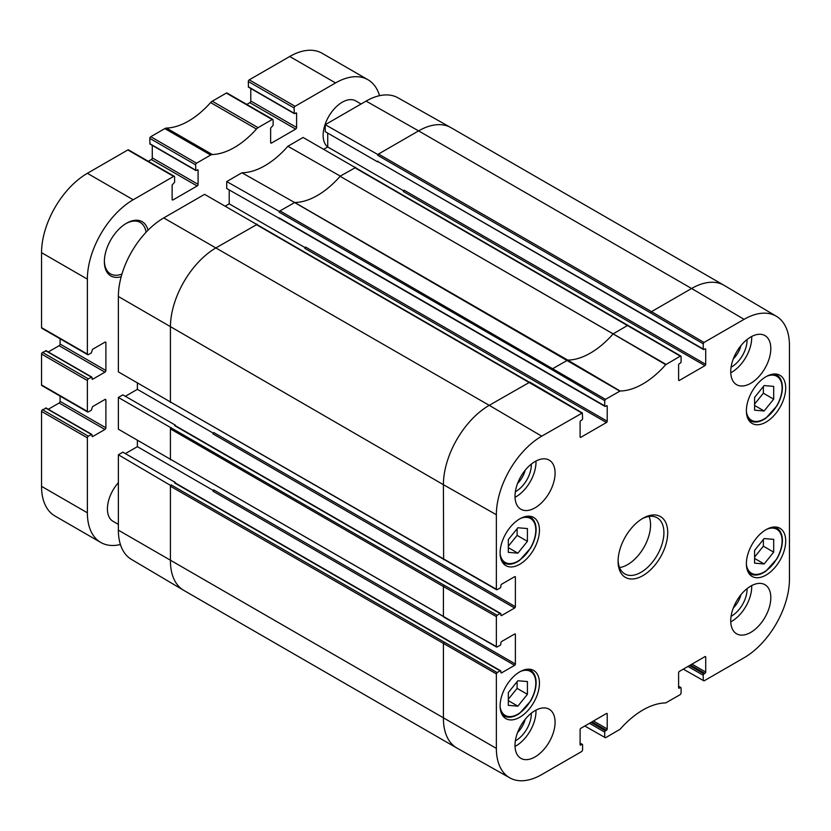 <?xml version="1.0" encoding="UTF-8"?>
<svg xmlns="http://www.w3.org/2000/svg" width="831" height="831" viewBox="0 0 831 831"><rect width="100%" height="100%" fill="white"/><g stroke="black" fill="none" stroke-linecap="round" stroke-linejoin="round"><path stroke-width="1.25" d="M704.002 342.476L651.504 311.646L650.735 312.965L703.234 343.805L704.002 342.476L744.088 319.333A64.153 37.031 -60 0 1 776.362 316.268A64.153 37.031 -60 0 1 789.45 345.519L789.45 579.197A64.153 37.031 -60 0 1 744.088 657.757L704.002 680.901L683.279 669.142M703.234 343.805L703.234 349.01L378.188 161.702M377.741 154.473L377.741 155.355L378.5 154.026L377.741 154.473L325.243 124.692L325.243 131.651L377.741 161.962M704.958 348.895L705.716 349.342A1.08 0.623 120 0 0 704.958 348.895L704.002 349.446A1.08 0.623 -60 0 1 703.234 349.01M377.741 161.079A1.08 0.623 120 0 0 377.96 161.578L703.462 349.498M620.103 391.006L567.708 360.103L552.989 368.517L552.231 369.837L604.729 400.677L605.487 399.358L620.103 391.006A73.543 42.464 120 0 0 665.714 364.674L680.329 356.146L681.088 356.592L681.088 361.797A1.08 0.623 -60 0 1 680.329 363.116L679.374 363.666A1.08 0.623 120 0 0 678.605 364.986L678.605 379.975A1.08 0.623 120 0 0 679.374 380.421L678.605 379.975M604.729 400.677L604.729 405.881L279.226 217.951A1.08 0.623 120 0 0 279.455 218.449L604.947 406.369A1.08 0.623 -60 0 1 604.729 405.881M606.443 405.767L607.212 406.214A1.08 0.623 120 0 0 606.443 405.767L605.487 406.317A1.08 0.623 -60 0 1 604.947 406.369M607.212 406.214L607.212 421.203L305.579 247.056A1.08 0.623 -60 0 1 304.811 248.376L606.443 422.522A1.08 0.623 120 0 0 607.212 421.203M606.443 422.522L580.869 437.293L580.1 436.846A1.08 0.623 120 0 0 580.869 437.293M580.1 436.846L580.1 421.857A1.08 0.623 120 0 1 580.869 420.538L581.814 419.987A1.08 0.623 -60 0 0 582.583 418.668L582.365 412.965L529.866 382.135M514.618 576.724L515.386 577.161A1.08 0.623 120 0 0 514.618 576.724L501.633 584.214A1.08 0.623 120 0 0 500.875 585.543L500.875 586.644A1.08 0.623 -60 0 1 500.106 587.964L497.135 589.688L496.367 589.241L496.367 514.732A64.153 37.031 -60 0 1 541.729 436.171L582.365 412.965M515.386 577.161L515.386 606.703L213.744 432.556A1.08 0.623 -60 0 1 212.985 433.875L514.618 608.022A1.08 0.623 120 0 0 515.386 606.703M514.618 608.022L501.633 615.522L500.875 615.075A1.08 0.623 120 0 0 501.633 615.522M500.875 615.075L500.875 613.974A1.08 0.623 -60 0 0 500.106 613.538L497.135 615.252L444.17 585.211L443.411 586.53L496.367 616.581L497.135 615.252M514.618 634.032L515.386 634.479A1.08 0.623 120 0 0 514.618 634.032L501.633 641.532A1.08 0.623 120 0 0 500.875 642.851L500.875 643.952A1.08 0.623 -60 0 1 500.106 645.282L497.135 646.996L496.367 646.56L496.367 616.581M515.386 634.479L515.386 664.021L213.744 489.875A1.08 0.623 -60 0 1 212.985 491.194L514.618 665.34A1.08 0.623 120 0 0 515.386 664.021M514.618 665.34L501.633 672.83L500.875 672.393A1.08 0.623 120 0 0 501.633 672.83M500.875 672.393L500.875 671.292A1.08 0.623 -60 0 0 500.106 670.846L497.135 672.57L171.176 484.909L170.417 485.346L118.376 454.775L122.874 452.178L175.372 482.489L174.614 482.925L500.106 670.846M580.1 743.485L581.814 744.483A1.08 0.623 -60 0 1 582.583 744.919L582.583 750.123L581.814 751.442L541.729 774.585A64.153 37.031 -60 0 1 509.85 777.878A64.153 37.031 -60 0 1 496.367 748.399L496.367 673.889L497.135 672.57M581.814 744.483L580.1 744.586A1.08 0.623 120 0 0 580.869 745.033M580.1 744.586L580.1 729.597A1.08 0.623 120 0 1 580.869 728.278L606.443 713.507L607.212 713.943A1.08 0.623 120 0 0 606.443 713.507M607.212 713.943L607.212 728.932L593.469 721.007M591.932 721.879L606.443 730.262A1.08 0.623 120 0 0 607.212 728.932M606.443 730.262L605.487 730.813L590.986 722.43M589.459 723.313L604.729 732.132A1.08 0.623 -60 0 1 605.487 730.813M604.729 732.132L604.729 737.336L584.775 726.014M678.605 686.614L680.329 687.601A1.08 0.623 -60 0 1 681.088 688.047L681.088 693.251L680.329 694.571L665.714 702.922A73.543 42.464 120 0 0 620.103 729.254L605.487 737.772L604.729 737.336M680.329 687.601L678.605 687.715A1.08 0.623 120 0 0 679.374 688.161M678.605 687.715L678.605 672.726A1.08 0.623 120 0 1 679.374 671.406L704.958 656.635L705.716 657.072A1.08 0.623 120 0 0 704.958 656.635M705.716 657.072L705.716 672.061L691.974 664.125M690.447 665.008L704.958 673.39A1.08 0.623 120 0 0 705.716 672.061M704.958 673.39L704.002 673.941L689.491 665.558M687.964 666.441L703.234 675.26A1.08 0.623 -60 0 1 704.002 673.941M703.234 675.26L703.234 680.464M705.716 349.342L705.716 364.331L404.084 190.185A1.08 0.623 -60 0 1 403.315 191.504L704.958 365.65A1.08 0.623 120 0 0 705.716 364.331M704.958 365.65L679.374 380.421M730.729 371.717A28.347 16.371 -60 0 1 743.101 343.182A28.347 16.371 -60 0 1 764.946 335.589A28.347 16.371 -60 0 1 764.946 368.32A28.347 16.371 -60 0 1 736.598 384.691A28.347 16.371 -60 0 1 730.729 371.717M515.002 496.263A28.347 16.371 -60 0 1 527.373 467.728A28.347 16.371 -60 0 1 549.218 460.135A28.347 16.371 -60 0 1 549.218 492.866A28.347 16.371 -60 0 1 520.871 509.237A28.347 16.371 -60 0 1 515.002 496.263M515.002 745.355A28.347 16.371 -60 0 1 527.373 716.831A28.347 16.371 -60 0 1 549.218 709.238A28.347 16.371 -60 0 1 549.218 741.969A28.347 16.371 -60 0 1 520.871 758.339A28.347 16.371 -60 0 1 515.002 745.355M730.729 620.809A28.347 16.371 -60 0 1 743.101 592.285A28.347 16.371 -60 0 1 764.946 584.692A28.347 16.371 -60 0 1 764.946 617.423A28.347 16.371 -60 0 1 736.598 633.793A28.347 16.371 -60 0 1 730.729 620.809M746.383 410.732A27.807 16.059 -60 0 1 758.516 382.748A27.807 16.059 -60 0 1 779.945 375.29A27.807 16.059 -60 0 1 779.945 407.408A27.807 16.059 -60 0 1 752.138 423.457A27.807 16.059 -60 0 1 746.383 410.732M500.106 552.916A27.807 16.059 -60 0 1 512.249 524.932A27.807 16.059 -60 0 1 533.679 517.474A27.807 16.059 -60 0 1 533.679 549.592A27.807 16.059 -60 0 1 505.871 565.641A27.807 16.059 -60 0 1 500.106 552.916M500.106 705.903A27.807 16.059 -60 0 1 512.249 677.919A27.807 16.059 -60 0 1 533.679 670.461A27.807 16.059 -60 0 1 533.679 702.579A27.807 16.059 -60 0 1 505.871 718.628A27.807 16.059 -60 0 1 500.106 705.903M746.383 563.719A27.807 16.059 -60 0 1 758.516 535.735A27.807 16.059 -60 0 1 779.945 528.277A27.807 16.059 -60 0 1 779.945 560.395A27.807 16.059 -60 0 1 752.138 576.444A27.807 16.059 -60 0 1 746.383 563.719M667.729 532.629A35.099 20.266 120 0 0 642.914 518.305A35.099 20.266 120 0 0 618.087 561.289A35.099 20.266 120 0 0 642.914 575.623A35.099 20.266 120 0 0 667.729 532.629M257.08 224.64L204.582 194.35L163.728 217.93A64.153 37.031 120 0 0 118.376 296.501L118.376 371.893L170.864 402.204M444.17 585.211L118.376 397.457L118.376 429.201L170.864 459.522M500.646 670.794L175.154 482.873A1.08 0.623 120 0 0 174.614 482.925M500.646 613.486L175.154 425.555A1.08 0.623 120 0 0 174.614 425.607L500.106 613.538M225.305 206.098L229.211 203.844L305.351 247.804M229.211 203.844L229.211 189.956M355.595 167.769L303.097 137.468L287.879 146.256A73.543 42.464 -60 0 1 241.946 172.775L226.728 181.563L279.226 211.344L279.226 212.227L279.995 210.897L279.226 211.344M641.937 518.887A32.399 18.708 -60 0 1 657.196 517.806A32.399 18.708 -60 0 1 663.907 532.629A32.399 18.708 -60 0 1 649.769 565.236A32.399 18.708 -60 0 1 624.798 573.92A32.399 18.708 -60 0 1 618.108 560.156M619.562 567.563A32.399 18.708 120 0 0 650.548 524.922A32.399 18.708 120 0 0 649.073 516.446M508.323 539.579L517.869 527.758L527.415 528.558L527.415 541.334L517.869 553.166L508.323 552.355L508.323 539.579M517.869 553.166L508.323 547.65M508.323 546.258L517.1 535.382L517.1 528.703M527.415 541.334L517.1 535.382M754.59 397.395L764.136 385.574L773.682 386.373L773.682 399.15L764.136 410.981L754.59 410.171L754.59 397.395M764.136 410.981L754.59 405.466M754.59 404.084L763.367 393.198L763.367 386.519M773.682 399.15L763.367 393.198M730.75 621.879A28.347 16.371 120 0 0 751.702 585.575M515.023 746.425A28.347 16.371 120 0 0 535.974 710.131M515.023 497.322A28.347 16.371 120 0 0 535.974 461.028M730.75 372.776A28.347 16.371 120 0 0 751.702 336.482M515.355 740.837A21.731 12.548 120 0 0 531.321 713.891A21.731 12.548 120 0 0 531.31 713.206M525.223 719.282A17.95 10.356 -60 0 1 517.568 732.537M515.355 491.734A21.731 12.548 120 0 0 531.321 464.799A21.731 12.548 120 0 0 531.31 464.103M525.223 470.18A17.95 10.356 -60 0 1 517.568 483.434M731.083 367.188A21.731 12.548 120 0 0 747.048 340.243A21.731 12.548 120 0 0 747.027 339.557M740.951 345.634A17.95 10.356 -60 0 1 733.295 358.888M731.083 616.29A21.731 12.548 120 0 0 747.048 589.345A21.731 12.548 120 0 0 747.027 588.66M740.951 594.726A17.95 10.356 -60 0 1 733.295 607.991M666.047 364.394L340.108 176.286A72.899 42.09 -60 0 1 294.714 202.494L279.995 210.897L605.487 399.358M628.589 325.752L355.367 167.644L340.274 176.099L287.879 146.256M171.176 484.909L170.417 486.228L170.417 560.738A64.797 37.405 120 0 0 183.63 590.29A64.797 37.405 120 0 0 183.828 590.405L456.832 748.014A64.797 37.405 120 0 0 457.029 748.129L509.85 777.878M171.176 427.591L170.417 428.921L443.411 586.53L443.411 616.509L170.635 459.387L496.595 647.058M496.367 589.241L170.635 402.079L496.595 589.74M530.085 382.624L256.862 224.515L216.226 247.711A64.797 37.405 120 0 0 170.417 327.071L170.417 402.464M118.376 454.775L118.376 530.168A64.153 37.031 120 0 0 131.464 559.419L183.63 590.29M257.08 224.131L256.322 224.567L581.814 413.017M340.274 176.099A72.899 42.09 -60 0 1 340.108 176.286L613.112 333.896A72.899 42.09 -60 0 1 567.708 360.103L294.714 202.494A72.899 42.09 -60 0 1 294.558 202.494L241.946 172.775M776.362 316.268L724.185 285.407A64.797 37.405 120 0 0 723.988 285.282L450.994 127.673A64.797 37.405 120 0 0 450.786 127.559L397.966 97.809A64.153 37.031 120 0 0 366.097 101.102L325.243 124.692M294.558 202.494L619.77 391.11M226.728 181.563L226.728 188.523L279.673 218.574M279.226 217.951L279.226 218.833M170.417 428.038L170.417 459.782M170.417 485.346L170.417 486.228L496.367 673.889M125.356 453.612L137.385 446.663L213.525 490.622M137.385 446.663L137.385 440.378M355.595 167.249L354.827 167.696L680.329 356.146M323.82 149.227L327.726 146.973L403.856 190.933M361.09 103.989L355.73 100.883A26.997 15.592 -60 0 0 334.924 108.123A26.997 15.592 -60 0 0 323.134 135.287A26.997 15.592 -60 0 0 327.726 146.973L327.726 133.085M175.372 425.69L174.614 425.607M118.376 397.457L122.874 394.86L175.372 425.171M125.356 396.294L137.385 389.344L213.525 433.304M137.385 389.344L137.385 383.06M120.412 544.523A64.797 37.405 -60 0 1 100.79 542.456A64.797 37.405 -60 0 1 87.369 512.8L87.369 437.844A1.35 0.779 -60 0 1 88.325 436.192L91.784 434.384L92.521 436.639L104.935 429.471A1.35 0.779 120 0 0 105.89 427.82L105.89 400.043A1.35 0.779 120 0 0 105.61 399.42A1.35 0.779 120 0 0 104.935 399.493L92.521 406.65L91.379 410.182L88.325 411.947A1.35 0.779 -60 0 1 87.65 412.01A1.35 0.779 -60 0 1 87.369 411.397L87.369 380.536A1.35 0.779 -60 0 1 88.325 378.874L91.784 377.077L92.521 379.32L104.935 372.153A1.35 0.779 120 0 0 105.89 370.501L105.89 342.725A1.35 0.779 120 0 0 105.61 342.112A1.35 0.779 120 0 0 104.935 342.175L92.521 349.342L91.379 352.863L88.325 354.629A1.35 0.779 -60 0 1 87.65 354.692A1.35 0.779 -60 0 1 87.369 354.079L87.369 279.123A64.797 37.405 -60 0 1 133.189 199.772L173.658 176.401A1.35 0.779 -60 0 1 174.333 176.338A1.35 0.779 -60 0 1 174.614 176.951L174.614 182.249L172.131 185.001L172.131 199.326A1.35 0.779 120 0 0 172.412 199.949A1.35 0.779 120 0 0 173.087 199.876L197.144 185.988A1.35 0.779 120 0 0 198.09 184.337L198.09 170.012L195.784 170.49L195.617 164.829A1.35 0.779 -60 0 1 196.563 163.177L210.659 155.044A5.402 3.116 -60 0 1 212.3 154.524A72.899 42.09 120 0 0 256.436 129.034A5.402 3.116 -60 0 1 258.077 127.662L272.163 119.529A1.35 0.779 -60 0 1 272.838 119.467A1.35 0.779 -60 0 1 273.119 120.079L273.119 125.367L270.636 128.13L270.636 142.454A1.35 0.779 120 0 0 270.916 143.077A1.35 0.779 120 0 0 271.592 143.005L295.649 129.117A1.35 0.779 120 0 0 296.605 127.465L296.605 113.141L294.288 113.618L294.122 107.957A1.35 0.779 -60 0 1 295.078 106.306L335.547 82.934A64.797 37.405 -60 0 1 367.946 79.724A64.797 37.405 -60 0 1 379.549 95.69M118.376 524.392L113.006 521.297A26.997 15.592 -60 0 1 107.417 508.936A26.997 15.592 -60 0 1 118.376 482.666M148.001 230.26A31.318 18.085 120 0 0 126.499 223.248A31.318 18.085 120 0 0 104.363 261.599A31.318 18.085 120 0 0 121.191 276.713M46.131 408.312L42.506 409.735A1.35 0.779 120 0 0 41.55 411.397L41.55 486.343A64.797 37.405 120 0 0 54.971 516.009L100.79 542.456M60.071 396.086L60.071 401.363A1.35 0.779 -60 0 1 59.115 403.014L48.281 409.268M46.131 350.994L42.506 352.427A1.35 0.779 120 0 0 41.55 354.079L41.55 384.94A1.35 0.779 120 0 0 41.83 385.563L87.65 412.01M60.071 338.778L60.071 344.044A1.35 0.779 -60 0 1 59.115 345.706L48.281 351.96M174.333 176.338L128.514 149.881A1.35 0.779 120 0 0 127.839 149.954L87.369 173.315A64.797 37.405 120 0 0 41.55 252.676L41.55 327.622A1.35 0.779 120 0 0 41.83 328.245L87.65 354.692M152.281 145.373L152.281 157.89A1.35 0.779 -60 0 1 151.325 159.542L148.282 161.297M272.838 119.467L227.019 93.01A1.35 0.779 120 0 0 226.344 93.072L212.258 101.216A5.402 3.116 120 0 0 210.617 102.577A72.899 42.09 -60 0 1 166.48 128.067A5.402 3.116 120 0 0 164.839 128.587L150.754 136.72A1.35 0.779 120 0 0 149.798 138.372L149.964 144.033L195.784 170.49M250.785 88.502L250.785 101.008A1.35 0.779 -60 0 1 249.83 102.67L246.786 104.426M367.946 79.724L322.127 53.277A64.797 37.405 120 0 0 289.728 56.487L249.258 79.849A1.35 0.779 120 0 0 248.303 81.5L248.469 87.162L294.288 113.618M125.928 223.591A29.698 17.15 -60 0 1 140.21 222.438A29.698 17.15 -60 0 1 146.079 232.254M121.949 274.053A29.698 17.15 -60 0 1 110.513 273.877A29.698 17.15 -60 0 1 104.363 260.924M754.59 550.382L764.136 538.561L773.682 539.361L773.682 552.137L764.136 563.969L754.59 563.158L754.59 550.382M754.59 557.071L763.367 546.185L763.367 539.506M773.682 552.137L763.367 546.185M764.136 563.969L754.59 558.453M508.323 692.566L517.869 680.745L527.415 681.545L527.415 694.321L517.869 706.153L508.323 705.342L508.323 692.566M508.323 699.245L517.1 688.369L517.1 681.69M527.415 694.321L517.1 688.369M517.869 706.153L508.323 700.637M723.988 285.282A64.797 37.405 120 0 0 691.589 288.492L744.088 319.333M450.786 127.559A64.797 37.405 120 0 0 418.595 130.883L691.589 288.492L651.504 311.646L378.5 154.026L418.595 130.883L366.097 101.102M650.735 312.965L377.741 155.355M496.367 646.56L443.629 617.007M529.856 382.125L489.23 405.331L541.729 436.171M680.869 356.094L627.831 325.305L613.112 333.896L665.714 364.674M163.728 217.93L489.23 405.331A64.797 37.405 120 0 0 443.411 484.691L496.367 514.732M444.17 642.519L443.411 643.848L443.411 718.358A64.797 37.405 120 0 0 456.832 748.014M118.376 530.168L496.367 748.399M118.376 296.501L443.411 484.691L443.629 559.689M501.945 561.434A26.457 15.28 120 0 0 503.877 562.93C508.323 565.288 513.516 564.488 519.458 560.52L530.656 548.013C534.229 541.75 536.047 535.631 536.13 529.659C536.047 523.613 534.115 519.427 530.334 517.1A26.457 15.28 120 0 0 528.069 516.186M520.59 518.409A25.377 14.657 -60 0 1 535.808 530.095A25.377 14.657 -60 0 1 519.23 560.333A25.377 14.657 -60 0 1 500.127 553.841M748.222 419.25A26.457 15.28 120 0 0 750.144 420.746C754.59 423.104 759.783 422.304 765.725 418.336L776.923 405.829C780.496 399.566 782.324 393.447 782.397 387.475C782.324 381.429 780.392 377.243 776.601 374.916A26.457 15.28 120 0 0 774.347 374.002M766.857 376.225A25.377 14.657 -60 0 1 782.085 387.911A25.377 14.657 -60 0 1 765.496 418.149A25.377 14.657 -60 0 1 746.394 411.657M552.231 369.837L279.226 212.227M87.369 512.8L41.55 486.343M87.369 437.844L41.55 411.397M88.325 436.192L42.506 409.735M91.379 434.426L45.56 407.979M92.521 436.639L91.95 436.306M104.935 429.471L59.115 403.014M105.89 427.82L60.071 401.363M105.89 400.043L104.935 399.493M87.369 411.397L41.55 384.94M87.369 380.536L41.55 354.079M88.325 378.874L42.506 352.427M91.379 377.118L45.56 350.661M92.521 379.32L91.95 378.988M104.935 372.153L59.115 345.706M105.89 370.501L60.071 344.044M105.89 342.725L104.935 342.175M87.369 354.079L41.55 327.622M87.369 279.123L41.55 252.676M133.189 199.772L87.369 173.315M173.658 176.401L127.839 149.954M173.087 199.876L172.131 199.326M197.144 185.988L151.325 159.542M198.09 184.337L152.281 157.89M198.09 170.012L197.518 169.68M195.617 170.116L149.798 143.67M195.617 164.829L149.798 138.372M196.563 163.177L150.754 136.72M210.659 155.044L164.839 128.587M212.3 154.524L166.48 128.067M256.436 129.034L210.617 102.577M258.077 127.662L212.258 101.216M272.163 119.529L226.344 93.072M271.592 143.005L270.636 142.454M295.649 129.117L249.83 102.67M296.605 127.465L250.785 101.008M296.605 113.141L296.033 112.808M294.122 113.245L248.303 86.798M294.122 107.957L248.303 81.5M295.078 106.306L249.258 79.849M335.547 82.934L289.728 56.487M748.222 572.237A26.457 15.28 120 0 0 750.144 573.733C754.59 576.091 759.783 575.291 765.725 571.323L776.923 558.816C780.496 552.553 782.324 546.434 782.397 540.462C782.324 534.416 780.392 530.23 776.601 527.903A26.457 15.28 120 0 0 774.347 526.989M766.857 529.212A25.377 14.657 -60 0 1 782.085 540.898A25.377 14.657 -60 0 1 765.496 571.136A25.377 14.657 -60 0 1 746.394 564.644M501.945 714.421A26.457 15.28 120 0 0 503.877 715.917C508.323 718.275 513.516 717.475 519.458 713.507L530.656 701C534.229 694.737 536.047 688.619 536.13 682.646C536.047 676.6 534.115 672.414 530.334 670.087A26.457 15.28 120 0 0 528.069 669.173M520.59 671.396A25.377 14.657 -60 0 1 535.808 683.082A25.377 14.657 -60 0 1 519.23 713.32A25.377 14.657 -60 0 1 500.127 706.828M678.605 686.25L680.869 687.549M580.1 743.122L582.354 744.42M530.334 517.1L528.724 516.176M503.877 562.93L502.267 562.005M776.601 374.916L774.991 373.992M750.144 420.746L748.534 419.821M91.784 434.384L45.965 407.938M91.784 377.077L45.965 350.62M776.601 527.903L774.991 526.979M750.144 573.733L748.534 572.808M530.334 670.087L528.724 669.163M503.877 715.917L502.267 714.992"/></g></svg>
